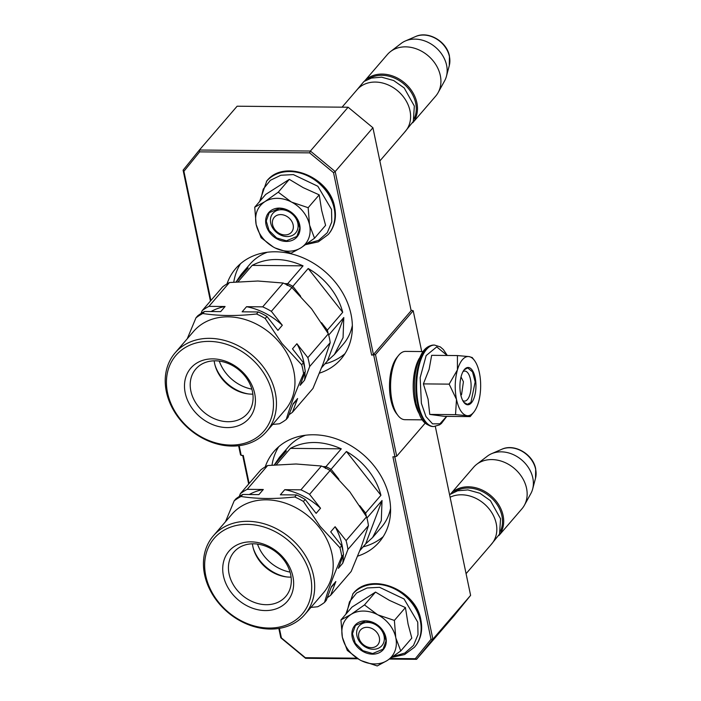 <?xml version="1.0" encoding="UTF-8"?>
<svg xmlns="http://www.w3.org/2000/svg" width="701" height="701" viewBox="0 0 701 701"><rect width="100%" height="100%" fill="white"/><g stroke="black" fill="none" stroke-linecap="round" stroke-linejoin="round"><path stroke-width="1.05" d="M265.241 466.884A69.425 55.878 40.7 0 1 273.968 451.479A69.425 55.878 40.7 0 1 339.363 440.009A69.425 55.878 40.7 0 1 389.265 497.351A69.425 55.878 40.7 0 1 379.188 542.083A69.425 55.878 40.7 0 1 357.668 556.13M278.761 446.686A69.425 55.878 -139.3 0 0 272.006 465.096M227.01 283.905A69.425 55.878 40.7 0 1 235.738 268.492A69.425 55.878 40.7 0 1 301.141 257.03A69.425 55.878 40.7 0 1 351.043 314.372A69.425 55.878 40.7 0 1 340.966 359.096A69.425 55.878 40.7 0 1 319.446 373.142M240.531 263.707A69.425 55.878 -139.3 0 0 233.784 282.109M411.014 310.114L413.204 310.745L375.482 354.557L371.661 355.144L333.536 172.674L309.614 152.871L199.645 151.863L183.907 171.298L210.905 300.501M373.423 354.54L335.201 171.561L310.394 151.039L199.408 150.023L237.131 106.21L348.117 107.227L372.923 127.748L411.145 310.727L373.423 354.54L371.661 355.144M413.204 310.745L421.73 351.551M425.227 423.106L396.713 456.22L394.952 456.815L373.712 355.162M390.291 658.484L415.29 658.712L431.019 639.277L392.902 456.798L394.952 456.815M435.321 426.453L470.608 595.368L454.301 615.504L416.578 659.317L432.885 639.181L431.019 639.277M239.181 445.678L241.214 455.413L243.265 455.431L249.127 483.48M241.214 455.413L240.513 454.783L238.62 445.748M199.645 151.863L199.408 150.023L183.101 170.168L183.907 171.298M309.614 152.871L310.394 151.039L348.117 107.227M333.536 172.674L335.201 171.561L372.923 127.748M279.401 628.368L281.39 637.901L305.321 657.704L356.888 658.178M396.713 456.22L375.482 354.557M470.608 595.368L432.885 639.181L394.786 456.815M278.84 628.455L280.794 637.787L305.592 658.3L357.878 658.782M389.405 659.071L416.578 659.317L415.29 658.712M242.695 455.422L248.671 484.014M280.794 637.787L281.39 637.901M183.101 170.168L210.44 301.036M324.887 363.872A69.425 55.878 -139.3 0 0 344.988 353.646M363.109 546.85A69.425 55.878 -139.3 0 0 383.21 536.633M305.592 658.3L305.321 657.704M358.807 637.393A11.382 9.157 -139.3 0 0 371.206 647.654A11.382 9.157 -139.3 0 0 379.355 637.586A11.382 9.157 40.7 0 0 366.956 627.325A11.382 9.157 40.7 0 0 358.807 637.393M466.077 573.681L491.594 544.046A31.869 25.648 -139.3 0 0 496.22 523.516A31.869 25.648 40.7 0 0 450.112 497.237M500.444 531.209A30.958 24.921 -139.3 0 0 501.925 515.936A30.958 24.921 40.7 0 0 482.744 491.76A30.958 24.921 40.7 0 0 454.677 491.804M498.998 535.424A31.869 25.648 -139.3 0 0 503.099 515.533A31.869 25.648 40.7 0 0 480.658 489.394A31.869 25.648 40.7 0 0 450.725 493.863M498.972 535.476L521.921 508.83A31.869 25.648 -139.3 0 0 524.366 505.307A31.869 25.648 -139.3 0 0 526.547 488.299A31.869 25.648 40.7 0 0 506.026 463.028A31.869 25.648 40.7 0 0 476.741 464.299A31.869 25.648 40.7 0 0 473.622 467.243L450.673 493.89M524.366 505.307L530.85 493.557A29.074 23.405 -139.3 0 0 532.655 489.035A29.074 23.405 -139.3 0 0 532.83 478.047A29.074 23.405 40.7 0 0 491.603 453.687A29.074 23.405 40.7 0 0 487.405 456.141L476.741 464.299M272.584 224.679A11.382 9.157 -139.3 0 0 284.983 234.931A11.382 9.157 -139.3 0 0 293.141 224.863A11.382 9.157 40.7 0 0 280.733 214.602A11.382 9.157 40.7 0 0 272.584 224.679M379.854 160.958L405.38 131.324A31.869 25.648 -139.3 0 0 409.997 110.793A31.869 25.648 40.7 0 0 387.092 84.471A31.869 25.648 40.7 0 0 357.072 89.737L342.062 107.174M414.221 118.487A30.958 24.921 -139.3 0 0 415.702 103.213A30.958 24.921 40.7 0 0 396.521 79.038A30.958 24.921 40.7 0 0 368.454 79.09M412.775 122.701A31.869 25.648 -139.3 0 0 416.876 102.81A31.869 25.648 40.7 0 0 394.435 76.672A31.869 25.648 40.7 0 0 364.502 81.141M412.749 122.754L435.698 96.116A31.869 25.648 -139.3 0 0 438.143 92.585A31.869 25.648 -139.3 0 0 440.324 75.585A31.869 25.648 40.7 0 0 419.803 50.306A31.869 25.648 40.7 0 0 390.518 51.576A31.869 25.648 40.7 0 0 387.399 54.52L364.45 81.167M438.143 92.585L444.627 80.834A29.074 23.405 -139.3 0 0 446.432 76.313A29.074 23.405 -139.3 0 0 446.616 65.324A29.074 23.405 40.7 0 0 405.388 40.965A29.074 23.405 40.7 0 0 401.182 43.418L390.518 51.576M363.565 611.062A29.591 23.816 -139.3 0 0 350.947 614.479L364.476 604.919L377.348 614.558A29.591 23.816 -139.3 0 0 363.565 611.062M359.482 659.702L347.319 650.449L342.36 637.244C344.778 647.233 350.833 654.9 360.507 660.263A29.591 23.816 -139.3 0 0 386.978 660.657L387.469 660.342A29.591 23.816 40.7 0 0 395.863 638.059L400.762 650.94L411.811 638.103L408.07 624.048L405.432 607.583L389.397 600.354L375.526 592.082L351.998 607.092L340.949 619.929L350.947 614.479C343.472 619.675 340.607 627.264 342.36 637.244L340.949 619.929M367.692 622.435A15.028 12.092 40.7 0 1 382.045 630.988A15.028 12.092 40.7 0 1 381.879 645.656A15.028 12.092 40.7 0 1 373.3 649.275A15.028 12.092 40.7 0 1 358.938 640.723A15.028 12.092 40.7 0 1 359.105 626.046A15.028 12.092 40.7 0 1 367.692 622.435M346.697 613.252L349.484 601.844L356.581 593.037L367.061 587.973L379.565 587.315L404.065 598.978L417.743 622.137L418.006 634.65L413.502 645.437L404.845 653.052L393.191 656.469M365.598 620.823A18.664 15.028 40.7 0 1 385.936 637.647A18.664 15.028 40.7 0 1 372.564 654.164A18.664 15.028 40.7 0 1 352.226 637.34A18.664 15.028 40.7 0 1 365.598 620.823M395.863 638.059L395.732 637.411A29.591 23.816 40.7 0 0 377.97 614.891L377.348 614.558M375.526 592.082L364.476 604.919M377.97 614.891L394.383 620.42L395.732 637.411M405.432 607.583L394.383 620.42M400.762 650.94L387.469 660.342M386.978 660.657L377.226 665.95L361.462 660.736M365.861 621.025L375.666 623.899L383.263 631.382L386.049 640.898L383.061 649.17L372.66 653.551L362.855 650.668L355.258 643.185L352.472 633.678L355.46 625.406L365.861 621.025M277.342 198.339A29.591 23.816 -139.3 0 0 264.724 201.757L278.253 192.197L291.125 201.844A29.591 23.816 -139.3 0 0 277.342 198.339M273.259 246.98L261.105 237.727L256.137 224.522C258.564 234.511 264.61 242.187 274.284 247.541A29.591 23.816 -139.3 0 0 300.755 247.935L301.246 247.619A29.591 23.816 40.7 0 0 309.649 225.336L314.539 238.217L325.588 225.38L321.663 210.414L319.209 194.86L303.174 187.631L289.311 179.36L265.775 194.37L254.726 207.207L264.724 201.757C257.249 206.953 254.384 214.55 256.137 224.522L254.726 207.207M281.469 209.713A15.028 12.092 40.7 0 1 295.822 218.265A15.028 12.092 40.7 0 1 295.656 232.934A15.028 12.092 40.7 0 1 287.077 236.552A15.028 12.092 40.7 0 1 272.715 228A15.028 12.092 40.7 0 1 272.882 213.332A15.028 12.092 40.7 0 1 281.469 209.713M260.474 200.53L263.261 189.121L270.358 180.315L280.838 175.25L293.342 174.593L317.842 186.256L331.529 209.415L331.783 221.928L327.279 232.714L318.622 240.329L306.977 243.746M279.375 208.101A18.664 15.028 40.7 0 1 299.713 224.925A18.664 15.028 40.7 0 1 286.341 241.442A18.664 15.028 40.7 0 1 266.003 224.618A18.664 15.028 40.7 0 1 279.375 208.101M309.649 225.336L309.509 224.697A29.591 23.816 40.7 0 0 291.756 202.168L291.125 201.844M289.311 179.36L278.253 192.197M291.756 202.168L308.16 207.698L309.509 224.697M319.209 194.86L308.16 207.698M314.539 238.217L301.246 247.619M300.755 247.935L291.011 253.227L275.239 248.014M279.638 208.302L289.443 211.185L297.04 218.668L299.826 228.175L296.838 236.447L286.437 240.829L276.632 237.946L269.035 230.463L266.249 220.955L269.237 212.683L279.638 208.302M460.855 395.189L461.6 394.47L463.422 381.747L461.03 376.936M462.415 359.692A29.591 12.714 90.5 0 0 457.429 369.883L457.429 355.565L468.732 356.564A29.591 12.714 90.5 0 0 462.415 359.692M462.984 371.653A15.028 6.458 -89.5 0 1 464.789 371.066A15.028 6.458 -89.5 0 1 470.958 382.65A15.028 6.458 -89.5 0 1 467.453 399.509A15.028 6.458 -89.5 0 1 464.509 401.112A15.028 6.458 -89.5 0 1 462.721 400.508M446.616 416.385L439.93 423.79L432.57 423.86L425.963 416.578L421.389 403.347L420.162 377.637L426.164 355.556L436.732 346.89L447.177 355.477M464.456 369.453A18.664 8.018 -89.5 0 1 475.164 377.725A18.664 8.018 -89.5 0 1 471.423 402.795A18.664 8.018 -89.5 0 1 463.974 402.505A18.664 8.018 -89.5 0 1 459.917 386.049A18.664 8.018 -89.5 0 1 464.272 369.672A18.664 8.018 -89.5 0 1 464.456 369.453M457.429 355.565L431.658 355.328L429.117 369.322L423.386 383.894L428.083 399.167L429.766 414.422L444.416 416.368L470.187 416.604L466.997 415.667C462.213 414.659 458.708 409.244 456.482 399.43C454.537 389.283 454.853 379.434 457.429 369.883L449.157 384.13L456.482 399.43L455.536 414.65L429.766 414.422M455.536 414.65L466.997 415.667A29.591 12.714 90.5 0 0 473.753 412.206A29.591 12.714 90.5 0 0 478.362 402.654L478.538 402.059A29.591 12.714 -89.5 0 0 479.466 373.134L479.326 372.494A29.591 12.714 -89.5 0 0 474.227 360.156L472.106 357.431M468.732 356.564L469.039 356.599A29.591 12.714 -89.5 0 1 474.227 360.156M423.386 383.894L449.157 384.13M469.039 356.599L472.08 357.519M471.913 414.484L470.187 416.604M464.115 369.874L467.698 367.911L472.509 371.863L475.173 381.949L470.923 402.383L467.365 404.328L463.808 402.286M418.883 413.126A34.147 14.677 -89.5 0 1 419.382 358.229M422.44 419.855L404.941 419.689A34.147 14.677 -89.5 0 1 397.993 415.518A34.147 14.677 -89.5 0 1 390.58 385.419A34.147 14.677 -89.5 0 1 398.545 355.46A34.147 14.677 -89.5 0 1 398.878 355.048A34.147 14.677 -89.5 0 1 405.564 351.403L423.062 351.569M397.993 415.518L396.424 413.494A31.869 13.696 -89.5 0 1 389.502 385.401A31.869 13.696 -89.5 0 1 396.932 357.44L398.545 355.46M219.282 361.094A36.645 29.495 -139.3 0 0 225.915 373.098A36.645 29.495 -139.3 0 0 251.834 389.125M248.347 393.936A36.645 29.495 40.7 0 1 221.866 377.804A36.645 29.495 40.7 0 1 215.041 365.256M252.868 394.137A34.104 27.444 40.7 0 1 247.435 393.813A34.104 27.444 40.7 0 1 221.91 378.671A34.104 27.444 40.7 0 1 215.295 366.141A34.104 27.444 40.7 0 1 214.173 360.822M245.131 376.279A34.104 27.444 40.7 0 1 247.488 413.52A34.104 27.444 40.7 0 1 198.164 406.247A34.104 27.444 40.7 0 1 195.807 369.015A34.104 27.444 40.7 0 1 245.131 376.279M246.445 376.332A38.467 30.967 40.7 0 1 243.536 423.15A38.467 30.967 40.7 0 1 193.458 410.138A38.467 30.967 40.7 0 1 196.368 363.32A38.467 30.967 40.7 0 1 246.445 376.332M259.931 367.727A58.043 46.722 -139.3 0 0 184.372 348.09A58.043 46.722 -139.3 0 0 179.982 418.742A58.043 46.722 -139.3 0 0 255.541 438.37A58.043 46.722 -139.3 0 0 259.931 367.727M262.376 365.703A60.321 48.553 -139.3 0 0 175.127 352.848A60.321 48.553 -139.3 0 0 179.29 418.716A60.321 48.553 -139.3 0 0 266.546 431.571A60.321 48.553 -139.3 0 0 262.376 365.703M266.546 431.571L285.053 410.076A60.321 48.553 -139.3 0 0 280.891 344.209A60.321 48.553 -139.3 0 0 193.634 331.354L175.127 352.848M303.551 373.633L305.294 371.6L300.107 385.366L304.514 380.24L309.702 366.483L330.206 342.666L323.108 363.793L312.953 388.468L292.44 412.284L297.627 398.527L293.22 403.645L288.032 417.402L286.288 419.435C289.995 406.58 295.752 391.316 303.551 373.633A68.286 54.967 -139.3 0 0 301.702 364.783L281.925 343.411L265.206 318.491A68.286 54.967 -139.3 0 0 256.531 313.995C236.701 316.169 218.782 316.011 202.782 313.505L204.526 311.481L220.675 311.621L225.082 306.503L208.933 306.355L229.437 282.538L257.845 281.013L283.195 283.029L262.691 306.854L246.542 306.705L242.134 311.822L258.283 311.971L256.531 313.995M204.526 311.481A68.286 54.967 -139.3 0 0 197.708 315.827L195.965 317.851A68.286 54.967 40.7 0 1 202.782 313.505M195.965 317.851L187.246 338.767M267.361 252.237A61.46 49.473 -139.3 0 0 250.064 264.075L241.249 274.31L248.172 267.957L236.158 281.907M236.097 281.907L241.249 274.31M238.121 281.741L252.202 265.381C267.458 257.425 284.413 257.582 303.051 265.845L287.717 283.66L284.51 283.633M300.685 296.269L292.852 286.323A61.46 49.473 -139.3 0 0 287.717 283.66L287.138 285.491M291.581 287.796L308.186 268.509C316.712 273.399 324.037 279.699 330.145 287.401C336.208 295.139 340.397 303.437 342.71 312.304L327.367 330.11L321.557 322.732M272.698 424.429L279.471 423.781A68.286 54.967 40.7 0 0 286.288 419.435M265.206 318.491L266.95 316.466A68.286 54.967 -139.3 0 0 258.283 311.971M266.95 316.466L277.911 330.373L282.319 325.255L271.357 311.34L291.861 287.524L311.638 308.904L328.357 333.825L307.853 357.641L296.891 343.735L292.483 348.853L303.445 362.759L301.702 364.783M305.294 371.6A68.286 54.967 -139.3 0 0 303.445 362.759M229.437 282.538A68.286 54.967 40.7 0 0 222.62 286.893L202.116 310.709L201.073 313.47M282.319 325.255A62.599 50.384 -139.3 0 0 246.542 306.705M271.357 311.34A68.286 54.967 -139.3 0 0 262.691 306.854M291.861 287.524A68.286 54.967 -139.3 0 0 283.195 283.029M202.116 310.709A68.286 54.967 40.7 0 1 208.933 306.355M211.045 311.533A62.599 50.384 40.7 0 1 225.082 306.503M304.514 380.24A62.599 50.384 -139.3 0 0 304.988 372.415M304.751 368.305A62.599 50.384 -139.3 0 0 296.891 343.735M309.702 366.483A68.286 54.967 -139.3 0 0 307.853 357.641M330.206 342.666A68.286 54.967 -139.3 0 0 328.357 333.825M292.93 404.416L294.718 402.348A62.599 50.384 -139.3 0 0 297.627 398.527M289.075 414.65A68.286 54.967 -139.3 0 0 292.44 412.284M326.482 330.618L327.367 330.11A61.46 49.473 -139.3 0 1 328.112 333.404M252.202 265.381L303.051 265.845M308.186 268.509L342.71 312.304M328.699 335.078L343.797 317.535L327.481 360.866L321.628 367.657M343.797 317.535L343.061 337.698L334.395 354.513L343.21 344.279A61.46 49.473 -139.3 0 0 352.349 325.413M334.395 354.513L327.481 360.866M257.512 544.081A36.645 29.495 -139.3 0 0 264.146 556.077A36.645 29.495 -139.3 0 0 290.056 572.104M286.578 576.914A36.645 29.495 40.7 0 1 260.089 560.791A36.645 29.495 40.7 0 1 253.271 548.235M291.09 577.116A34.104 27.444 40.7 0 1 285.666 576.792A34.104 27.444 40.7 0 1 260.132 561.65A34.104 27.444 40.7 0 1 253.525 549.12A34.104 27.444 40.7 0 1 252.404 543.801M283.353 559.267A34.104 27.444 40.7 0 1 285.71 596.498A34.104 27.444 40.7 0 1 236.386 589.234A34.104 27.444 40.7 0 1 234.029 551.994A34.104 27.444 40.7 0 1 283.353 559.267M284.676 559.31A38.467 30.967 40.7 0 1 281.767 606.128A38.467 30.967 40.7 0 1 231.689 593.116A38.467 30.967 40.7 0 1 234.598 546.298A38.467 30.967 40.7 0 1 284.676 559.31M298.153 550.706A58.043 46.722 -139.3 0 0 222.594 531.069A58.043 46.722 -139.3 0 0 218.204 601.721A58.043 46.722 -139.3 0 0 293.763 621.349A58.043 46.722 -139.3 0 0 298.153 550.706M300.606 548.681A60.321 48.553 -139.3 0 0 213.349 535.827A60.321 48.553 -139.3 0 0 217.52 601.695A60.321 48.553 -139.3 0 0 304.777 614.549A60.321 48.553 -139.3 0 0 300.606 548.681M304.777 614.549L323.284 593.055A60.321 48.553 -139.3 0 0 319.113 527.187A60.321 48.553 -139.3 0 0 231.856 514.332L213.349 535.827M341.773 556.612L343.516 554.579L338.338 568.345L342.745 563.227L347.924 549.461L368.437 525.645L361.33 546.771L351.175 571.446L330.67 595.272L335.849 581.506L331.45 586.623L326.263 600.389L324.519 602.413C328.226 589.567 333.974 574.294 341.773 556.612A68.286 54.967 -139.3 0 0 339.924 547.761L320.155 526.39L303.428 501.469A68.286 54.967 -139.3 0 0 294.762 496.974C274.923 499.147 257.004 498.989 241.004 496.483L242.756 494.459L258.897 494.608L263.304 489.491L247.155 489.342L267.668 465.517L296.067 463.992L321.426 466.016L300.913 489.833L284.764 489.684L280.356 494.801L296.505 494.95L294.762 496.974M242.756 494.459A68.286 54.967 -139.3 0 0 235.93 498.805L234.187 500.838A68.286 54.967 40.7 0 1 241.004 496.483M234.187 500.838L225.477 521.746M305.583 435.216A61.46 49.473 -139.3 0 0 288.286 447.054L279.471 457.289L286.394 450.936L274.389 464.886M274.319 464.886L279.471 457.289M276.343 464.728L290.433 448.36C305.689 440.412 322.635 440.561 341.282 448.833L325.939 466.638L322.74 466.612M338.916 479.247L331.074 469.302A61.46 49.473 -139.3 0 0 325.939 466.638L325.369 468.47M329.812 470.774L346.408 451.488C354.943 456.377 362.268 462.678 368.375 470.389C374.439 478.117 378.628 486.424 380.932 495.283L365.598 513.088L359.779 505.71M310.929 607.408L317.702 606.759A68.286 54.967 40.7 0 0 324.519 602.413M303.428 501.469L305.172 499.445A68.286 54.967 -139.3 0 0 296.505 494.95M305.172 499.445L316.142 513.351L320.541 508.234L309.579 494.328L330.092 470.502L349.869 491.883L366.588 516.803L346.075 540.62L335.113 526.714L330.706 531.831L341.667 545.737L339.924 547.761M343.516 554.579A68.286 54.967 -139.3 0 0 341.667 545.737M267.668 465.517A68.286 54.967 40.7 0 0 260.851 469.872L240.338 493.688L239.295 496.448M320.541 508.234A62.599 50.384 -139.3 0 0 284.764 489.684M309.579 494.328A68.286 54.967 -139.3 0 0 300.913 489.833M330.092 470.502A68.286 54.967 -139.3 0 0 321.426 466.016M240.338 493.688A68.286 54.967 40.7 0 1 247.155 489.342M249.276 494.52A62.599 50.384 40.7 0 1 263.304 489.491M342.745 563.227A62.599 50.384 -139.3 0 0 343.21 555.394M342.982 551.284A62.599 50.384 -139.3 0 0 335.113 526.714M347.924 549.461A68.286 54.967 -139.3 0 0 346.075 540.62M368.437 525.645A68.286 54.967 -139.3 0 0 366.588 516.803M331.152 587.403L332.94 585.326A62.599 50.384 -139.3 0 0 335.849 581.506M327.306 597.629A68.286 54.967 -139.3 0 0 330.67 595.272M364.704 513.605L365.598 513.088A61.46 49.473 -139.3 0 1 366.343 516.383M290.433 448.36L341.282 448.833M346.408 451.488L380.932 495.283M366.93 518.057L382.027 500.514L365.703 543.845L359.85 550.635M382.027 500.514L381.291 520.677L372.625 537.492L381.44 527.257A61.46 49.473 -139.3 0 0 390.571 508.391M372.625 537.492L365.703 543.845M491.603 453.687L501.793 449.271A23.878 19.216 40.7 0 1 535.652 469.284A23.878 19.216 40.7 0 1 535.503 478.301L532.655 489.035M405.388 40.965L415.57 36.557A23.878 19.216 40.7 0 1 449.429 56.562A23.878 19.216 40.7 0 1 449.28 65.587L446.432 76.313M352.857 593.887A40.746 32.798 40.7 0 1 353.015 593.703A40.746 32.798 40.7 0 1 391.395 586.974A40.746 32.798 40.7 0 1 420.679 620.63A40.746 32.798 40.7 0 1 414.764 646.883A40.746 32.798 40.7 0 1 414.606 647.067M352.699 594.071A40.746 32.798 40.7 0 1 391.079 587.342A40.746 32.798 40.7 0 1 420.363 620.998A40.746 32.798 40.7 0 1 414.449 647.251L414.764 646.883C420.88 639.452 422.922 630.506 420.889 620.052C416.079 589.392 370.303 571.14 353.015 593.703L345.803 614.286M266.634 181.173A40.746 32.798 40.7 0 1 266.792 180.981A40.746 32.798 40.7 0 1 305.172 174.251A40.746 32.798 40.7 0 1 334.456 207.908A40.746 32.798 40.7 0 1 328.541 234.16A40.746 32.798 40.7 0 1 328.383 234.344M266.476 181.357A40.746 32.798 40.7 0 1 304.856 174.619A40.746 32.798 40.7 0 1 334.14 208.276A40.746 32.798 40.7 0 1 328.226 234.528L328.541 234.16C334.657 226.73 336.699 217.783 334.666 207.33C329.856 176.67 284.08 158.417 266.792 180.981L259.58 201.564M417.63 404.126A40.746 17.507 -89.5 0 1 433.779 345.058C428.819 345.409 424.841 348.187 421.844 353.392C414.571 367.219 412.635 383.911 416.017 403.461C419.68 415.491 421.038 424.149 433.034 426.55A40.746 17.507 -89.5 0 1 417.63 404.126M446.756 416.385L441.367 423.509L439.527 424.859L433.779 426.558A40.746 17.507 -89.5 0 1 418.374 404.135A40.746 17.507 -89.5 0 1 434.524 345.067L433.779 345.058M501.793 449.271C514.525 443.234 533.119 454.257 535.678 468.846L535.503 478.301M415.57 36.557C428.302 30.511 446.905 41.534 449.455 56.124L449.28 65.587M391.955 657.336L404.565 654.559L414.449 647.251M305.741 244.614L318.342 241.836L328.226 234.528M461.6 394.47L460.899 395.346M433.779 426.558L433.034 426.55M447.317 355.477L443.339 349.527L440.307 346.916L434.524 345.067M473.753 412.206L470.87 415.763M355.696 91.34L363.933 81.509L371.416 78.074L381.651 77.189L393.682 80.536L404.214 87.958L414.335 106.053L413.31 121.422L403.995 132.936M449.569 494.643L457.639 490.796L467.874 489.911L479.905 493.259L490.437 500.68L500.558 518.775L499.533 534.144L490.218 545.65"/></g></svg>

